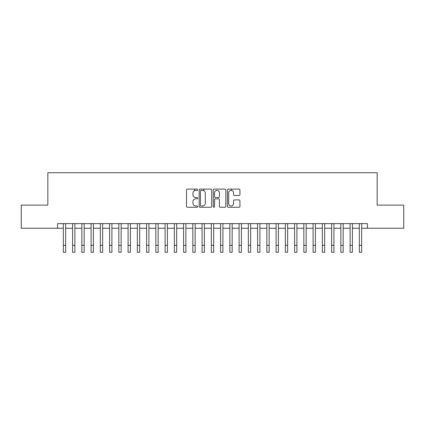 <?xml version="1.0" encoding="UTF-8"?>
<svg xmlns="http://www.w3.org/2000/svg" width="425" height="425" viewBox="0 0 425 425"><rect width="100%" height="100%" fill="white"/><g stroke="black" fill="none" stroke-linecap="round" stroke-linejoin="round"><path stroke-width="0.64" d="M197.699 189.741A0.637 0.637 0 0 0 197.062 189.104L187.42 189.104A0.908 0.908 0 0 0 186.511 190.012L186.511 206.359A0.908 0.908 0 0 0 187.42 207.267L197.062 207.267A0.637 0.637 0 0 0 197.699 206.63A0.637 0.637 0 0 0 197.062 205.992L195.813 205.992A2.906 2.906 0 0 1 192.913 203.086L192.913 201.726A2.906 2.906 0 0 1 195.813 198.82L197.062 198.82A0.637 0.637 0 0 0 197.699 198.183A0.637 0.637 0 0 0 197.062 197.551L195.813 197.551A2.906 2.906 0 0 1 192.913 194.645L192.913 193.285A2.906 2.906 0 0 1 195.813 190.379L197.062 190.379A0.637 0.637 0 0 0 197.699 189.741M239.036 195.505A0.908 0.908 0 0 0 239.944 194.597L239.944 190.012A0.908 0.908 0 0 0 239.036 189.104L228.321 189.104A0.908 0.908 0 0 0 227.412 190.012L227.412 206.359A0.908 0.908 0 0 0 228.321 207.267L239.036 207.267A0.908 0.908 0 0 0 239.944 206.359L239.944 200.818A0.908 0.908 0 0 0 239.036 199.909L234.451 199.909A0.908 0.908 0 0 0 233.543 200.818L233.543 203.564A2.428 2.428 0 0 1 231.115 205.992A2.428 2.428 0 0 1 228.687 203.564L228.687 192.807A2.428 2.428 0 0 1 231.115 190.379A2.428 2.428 0 0 1 233.543 192.807L233.543 194.597A0.908 0.908 0 0 0 234.451 195.505L239.036 195.505M57.556 228.246L21.25 228.246L21.25 205.121L47.844 205.121L47.844 172.747L377.156 172.747L377.156 205.121L403.75 205.121L403.75 228.246L367.444 228.246L367.444 223.624L57.556 223.624L57.556 228.246L63.341 228.246M211.703 190.012A0.908 0.908 0 0 0 210.8 189.104L200.085 189.104A0.908 0.908 0 0 0 199.176 190.012L199.176 206.359A0.908 0.908 0 0 0 200.085 207.267L210.8 207.267A0.908 0.908 0 0 0 211.703 206.359L211.703 190.012M214.2 189.104L224.915 189.104A0.908 0.908 0 0 1 225.824 190.012L225.824 206.359A0.908 0.908 0 0 1 224.915 207.267L220.331 207.267A0.908 0.908 0 0 1 219.422 206.359L219.422 199.729A0.908 0.908 0 0 0 218.514 198.82L215.475 198.82A0.908 0.908 0 0 0 214.567 199.729L214.567 206.63A0.637 0.637 0 0 1 213.929 207.267A0.637 0.637 0 0 1 213.297 206.63L213.297 190.012A0.908 0.908 0 0 1 214.2 189.104M65.652 228.246L72.59 228.246M74.901 228.246L81.839 228.246M84.15 228.246L91.088 228.246M93.404 228.246L100.343 228.246M102.653 228.246L109.592 228.246M111.902 228.246L118.841 228.246M121.152 228.246L128.09 228.246M130.406 228.246L137.339 228.246M139.655 228.246L146.593 228.246M148.904 228.246L155.842 228.246M158.153 228.246L165.091 228.246M167.402 228.246L174.34 228.246M176.657 228.246L183.595 228.246M185.906 228.246L192.844 228.246M195.155 228.246L202.093 228.246M204.404 228.246L211.342 228.246M213.658 228.246L220.596 228.246M222.907 228.246L229.845 228.246M232.156 228.246L239.094 228.246M241.405 228.246L248.343 228.246M250.66 228.246L257.598 228.246M259.909 228.246L266.847 228.246M269.158 228.246L276.096 228.246M278.407 228.246L285.345 228.246M287.661 228.246L294.594 228.246M296.91 228.246L303.848 228.246M306.159 228.246L313.098 228.246M315.408 228.246L322.347 228.246M324.658 228.246L331.596 228.246M333.912 228.246L340.85 228.246M343.161 228.246L350.099 228.246M352.41 228.246L359.348 228.246M361.659 228.246L367.444 228.246M201.083 190.379A0.637 0.637 0 0 0 200.446 191.011L200.446 205.36A0.637 0.637 0 0 0 201.083 205.992L202.401 205.992A2.906 2.906 0 0 0 205.307 203.086L205.307 193.285A2.906 2.906 0 0 0 202.401 190.379L201.083 190.379M219.422 192.849A2.428 2.428 0 0 0 216.994 190.421A2.428 2.428 0 0 0 214.567 192.849L214.567 196.642A0.908 0.908 0 0 0 215.475 197.551L218.514 197.551A0.908 0.908 0 0 0 219.422 196.642L219.422 192.849M63.341 245.315L65.652 245.315L65.652 252.253L63.341 252.253L63.341 223.624M65.652 245.315L65.652 223.624M72.59 245.315L74.901 245.315L74.901 252.253L72.59 252.253L72.59 223.624M74.901 245.315L74.901 223.624M81.839 245.315L84.15 245.315L84.15 252.253L81.839 252.253L81.839 223.624M84.15 245.315L84.15 223.624M91.088 245.315L93.404 245.315L93.404 252.253L91.088 252.253L91.088 223.624M93.404 245.315L93.404 223.624M100.343 245.315L102.653 245.315L102.653 252.253L100.343 252.253L100.343 223.624M102.653 245.315L102.653 223.624M109.592 245.315L111.902 245.315L111.902 252.253L109.592 252.253L109.592 223.624M111.902 245.315L111.902 223.624M118.841 245.315L121.152 245.315L121.152 252.253L118.841 252.253L118.841 223.624M121.152 245.315L121.152 223.624M128.09 245.315L130.406 245.315L130.406 252.253L128.09 252.253L128.09 223.624M130.406 245.315L130.406 223.624M137.339 245.315L139.655 245.315L139.655 252.253L137.339 252.253L137.339 223.624M139.655 245.315L139.655 223.624M146.593 245.315L148.904 245.315L148.904 252.253L146.593 252.253L146.593 223.624M148.904 245.315L148.904 223.624M155.842 245.315L158.153 245.315L158.153 252.253L155.842 252.253L155.842 223.624M158.153 245.315L158.153 223.624M165.091 245.315L167.402 245.315L167.402 252.253L165.091 252.253L165.091 223.624M167.402 245.315L167.402 223.624M174.34 245.315L176.657 245.315L176.657 252.253L174.34 252.253L174.34 223.624M176.657 245.315L176.657 223.624M183.595 245.315L185.906 245.315L185.906 252.253L183.595 252.253L183.595 223.624M185.906 245.315L185.906 223.624M192.844 245.315L195.155 245.315L195.155 252.253L192.844 252.253L192.844 223.624M195.155 245.315L195.155 223.624M194.554 190.666L194.554 189.104M202.093 245.315L204.404 245.315L204.404 252.253L202.093 252.253L202.093 223.624M204.404 245.315L204.404 223.624M203.803 190.74L203.803 189.104M211.342 245.315L213.658 245.315L213.658 252.253L211.342 252.253L211.342 223.624M213.658 245.315L213.658 223.624M220.596 245.315L222.907 245.315L222.907 252.253L220.596 252.253L220.596 223.624M222.907 245.315L222.907 223.624M229.845 245.315L232.156 245.315L232.156 252.253L229.845 252.253L229.845 223.624M232.156 245.315L232.156 223.624M231.556 190.416L231.556 189.104M239.094 245.315L241.405 245.315L241.405 252.253L239.094 252.253L239.094 223.624M241.405 245.315L241.405 223.624M248.343 245.315L250.66 245.315L250.66 252.253L248.343 252.253L248.343 223.624M250.66 245.315L250.66 223.624M257.598 245.315L259.909 245.315L259.909 252.253L257.598 252.253L257.598 223.624M259.909 245.315L259.909 223.624M266.847 245.315L269.158 245.315L269.158 252.253L266.847 252.253L266.847 223.624M269.158 245.315L269.158 223.624M276.096 245.315L278.407 245.315L278.407 252.253L276.096 252.253L276.096 223.624M278.407 245.315L278.407 223.624M285.345 245.315L287.661 245.315L287.661 252.253L285.345 252.253L285.345 223.624M287.661 245.315L287.661 223.624M294.594 245.315L296.91 245.315L296.91 252.253L294.594 252.253L294.594 223.624M296.91 245.315L296.91 223.624M303.848 245.315L306.159 245.315L306.159 252.253L303.848 252.253L303.848 223.624M306.159 245.315L306.159 223.624M313.098 245.315L315.408 245.315L315.408 252.253L313.098 252.253L313.098 223.624M315.408 245.315L315.408 223.624M322.347 245.315L324.658 245.315L324.658 252.253L322.347 252.253L322.347 223.624M324.658 245.315L324.658 223.624M331.596 245.315L333.912 245.315L333.912 252.253L331.596 252.253L331.596 223.624M333.912 245.315L333.912 223.624M340.85 245.315L343.161 245.315L343.161 252.253L340.85 252.253L340.85 223.624M343.161 245.315L343.161 223.624M350.099 245.315L352.41 245.315L352.41 252.253L350.099 252.253L350.099 223.624M352.41 245.315L352.41 223.624M359.348 245.315L361.659 245.315L361.659 252.253L359.348 252.253L359.348 223.624M361.659 245.315L361.659 223.624"/></g></svg>
